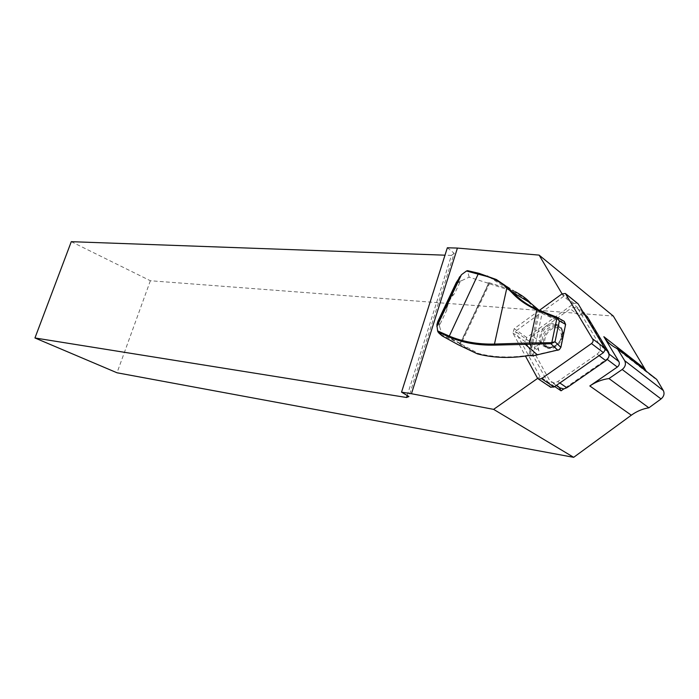 <?xml version="1.0" encoding="UTF-8"?>
<svg xmlns="http://www.w3.org/2000/svg" width="699" height="699" viewBox="0 0 699 699"><rect width="100%" height="100%" fill="white"/><g stroke="black" fill="none" stroke-linecap="round" stroke-linejoin="round"><path stroke-width="0.52" stroke-dasharray="3.5 2.62" d="M585.011 314.55L579.078 315.712L570.297 308.809L532.455 336.062C529.44 338.639 528.593 341.514 529.903 344.686L549.501 380.239L551.511 382.222L553.197 382.764L557.339 381.846L597.121 354.113C600.336 351.422 601.192 348.425 599.69 345.096L578.571 309.762L576.858 308.084L575.102 307.499L572.656 307.674L570.297 308.809M579.078 315.712L583.403 312.61M582.87 311.728L563.577 296.385L515.338 331.413L536.343 346.276L541.533 342.562L532.455 336.062M541.533 342.562C538.545 345.105 537.714 347.953 539.025 351.108L529.903 344.686M539.025 351.108L536.343 346.276M554.726 386.547L540.065 376.674L515.338 331.413M559.165 387.395L558.615 386.398L549.501 380.239M558.615 386.398L559.75 387.796M540.065 376.674L537.645 378.377M562.066 293.851L563.577 296.385M528.488 355.608L528.942 355.118C510.794 358.037 493.878 357.469 478.212 353.414L460.956 343.987L460.492 342.711L459.426 342.999L441.82 333.781L439.697 326.852L439.75 324.913L446.853 309.928C447.578 303.768 450.182 298.281 454.656 293.466L460.047 282.081L461.681 280.64L469.134 277.171L487.727 283.078L488.199 284.056L489.405 283.759L506.775 289.281C515.836 292.173 523.7 297.058 530.366 303.96L539.392 311.824L530.209 355.005L528.942 355.118L538.44 309.875M460.492 342.711L488.199 284.056M447.343 247.769L454.184 253.283L408.941 396.525M71.281 241.679L150.372 280.745L613.311 316.062M407.185 395.494L451.458 255.423L444.983 255.187M451.458 255.423L454.184 253.283M585.587 315.013L608.383 353.511C609.318 355.573 608.794 357.434 606.802 359.085L563.761 388.932M150.372 280.745L117.013 372.777M646.243 371.239L654.579 378.351L656.684 379.4M441.82 333.781L440.195 334.611M439.75 324.913L438.509 321.523L437.775 321.575L439.697 326.852M460.047 282.081L456.657 283.252L448.81 300.85L438.509 321.523M461.681 280.64L456.325 282.475M456.657 283.252L456.29 282.545M459.426 342.999L460.195 344.432L477.356 353.843M555.312 323.89L555.39 324.956L557.898 325.935C568.715 331.116 557.68 351.178 546.531 346.608L544.573 345.725C535.285 340.168 544.6 322.326 555.399 324.974L556.998 326.783C546.452 325.926 538.772 342.335 547.099 347.945L545.43 346.215L544.652 346.687L545.788 347.08C558.746 352.287 570.034 328.084 556.448 324.266L555.312 323.89C543.088 320.841 533.32 341.689 544.652 346.687M555.722 325.83C545.176 324.983 537.479 341.409 545.814 347.027M557.968 327.91L560.476 330.968L561.393 335.048C561.157 340.116 558.737 343.987 554.115 346.669L548.601 347.962C539.707 343.06 547.597 326.215 557.968 327.91L556.998 326.783M547.099 347.945L549.335 348.609L553.232 348.128C559.567 344.869 562.852 339.618 563.106 332.383L560.283 327.717L557.75 327.071M564.172 321.295L550.305 316.498L539.147 310.365M515.434 291.789L506.723 288.259L489.344 282.746L487.727 283.078M469.134 277.171L467.552 270.653M533.188 355.337L542.074 313.458L555.425 319.478L564.023 322.3L565.246 324.668L560.502 347.613L559.322 349.413L533.267 355.389M547.859 348.242L548.601 347.962M533.197 355.31L530.209 355.005L530.279 355.564M539.969 310.889L539.392 311.824L542.074 313.458M542.389 313.414L542.38 312.366M556.491 317.066L563.962 321.217L564.023 322.3M557.924 350.348L558.318 349.876M533.005 355.835L533.328 355.38M478.212 353.414L476.875 353.607M489.344 282.746L489.405 283.759L460.956 343.987L460.195 344.432M488.182 282.588L488.575 283.645L460.396 343.288L459.322 343.655M539.279 310.426L514.211 328.661L512.909 333.012L525.456 356.071M577.304 303.025L574.019 303.401L526.688 337.521L525.412 341.82L550.48 387.08M607.265 359.443L606.802 359.085M609.126 354.087L608.383 353.511M446.853 309.928L446.591 304.484M450.27 296.717L454.656 293.466M460.458 342.921L459.374 343.288L440.283 334.279M556.448 324.266L556.483 325.315L559.252 327.394M545.788 347.08L546.478 346.573L549.335 348.609M555.425 319.478L555.364 318.403L544.958 312.733M506.775 289.281L506.723 288.259L487.666 276.026M530.515 303.034L530.366 303.96M537.898 354.437L537.496 354.909M559.847 382.982L557.767 381.567M599.13 355.625L597.121 354.113M605.063 349.229L599.69 345.096M584.521 314.471L578.571 309.762M549.886 386.364L537.382 377.993M525.412 341.82L512.909 333.012M526.688 337.521L514.211 328.661M574.019 303.401L562.048 293.868M615.103 347.517L654.57 378.342M441.593 333.589L443.708 334.594M460.405 343.358L488.627 283.619M545.377 346.188L546.478 346.573C559.916 350.496 567.422 329.762 557.898 325.935L560.283 327.717M550.305 316.498L538.186 309.928M515.416 291.815L496.395 279.574M545.43 346.215L544.573 345.725L545.692 346.818M561.393 335.048L563.106 332.383M554.115 346.669L553.232 348.128M556.754 317.171L557.26 317.46M488.584 283.645L488.19 282.579M584.172 313.886L576.858 308.084M556.299 385.455L551.511 382.222M565.954 293.938L565.36 293.475"/><path stroke-width="1.05" d="M583.403 312.61L582.87 311.728M554.726 386.547L561.061 390.811L559.165 387.395M559.75 387.796L563.761 388.932L561.061 390.811M583.709 312.392L585.011 314.55M537.645 378.377L493.608 409.369L411.458 393.72L457.417 248.075L539.112 255.109L562.066 293.851M457.417 248.075L447.343 247.769L401.541 392.165L411.458 393.72M631.319 415.206L589.834 385.962C595.758 381.925 602.145 379.452 608.978 378.561L622.197 369.491C625.36 366.879 626.19 363.934 624.67 360.658L617.4 348.687L656.684 379.4L663.342 390.558C664.732 393.624 663.963 396.42 661.044 398.954L648.882 407.814C642.617 408.801 636.763 411.265 631.319 415.206L573.678 457.321L117.013 372.777L34.95 337.966L406.547 397.495L408.941 396.525L401.541 392.165M539.112 255.109L613.311 316.062L646.243 371.239M444.983 255.187L71.281 241.679L34.95 337.966M573.678 457.321L493.608 409.369M589.834 385.962L617.322 367.054C619.288 365.42 619.803 363.594 618.868 361.549L603.857 336.682C606.627 341.234 610.376 344.843 615.103 347.517L617.4 348.687M406.547 397.495L407.185 395.494M608.978 378.561L648.882 407.814M539.147 310.365L530.515 303.034L513.066 292.566C519.785 299.644 527.824 305.28 537.173 309.465L556.754 317.171L559.366 320.937L556.622 317.827L536.762 309.972L529.728 342.947L550.899 342.728L555.023 341.785L550.926 343.733L494.717 345.123C477.915 345.489 462.651 342.755 448.915 336.918L437.985 331.981L442.187 335.922L458.072 344.651L477.356 353.843C493.144 357.949 510.191 358.535 528.488 355.608L533.005 355.835L559.296 349.683L560.878 347.359L565.622 324.397L564.172 321.295L557.26 317.46M437.985 331.981L437.6 330.889L448.898 335.939C462.563 341.732 477.749 344.441 494.464 344.065L506.897 287.726C501.017 282.545 494.35 278.796 486.906 276.454L466.46 271.011L461.427 274.751L456.325 282.475L437.775 321.575L436.875 324.825L437.6 330.889M530.515 303.034C527.378 299.355 522.345 295.607 515.434 291.789M466.46 271.011L467.552 270.653L479.077 273.344L496.412 279.556L507.824 287.359L513.066 292.558L512.157 292.872L506.897 287.717L507.824 287.359M537.173 309.465L536.762 309.972C526.496 305.245 518.291 299.548 512.157 292.872M494.717 345.123L494.464 344.065L529.728 342.947L529.755 343.952M551.616 343.637L557.094 317.355M556.151 317.599L556.491 317.066M550.899 342.728L550.926 343.733L557.924 350.348M563.761 388.932L566.828 387.753L605.858 360.693C609.047 358.045 609.886 355.075 608.383 351.78L587.309 316.682L584.172 313.886M565.954 293.938L578.152 303.855L604.696 348.119L605.037 350.138L603.412 352.637L554.019 387.045L541.542 378.657L591.808 343.323L592.935 341.75L593.154 339.941L565.36 293.475L562.048 293.868L539.279 310.426M541.542 378.657L538.396 379.007L537.382 377.993L525.456 356.071M550.48 387.08L554.019 387.045M617.322 367.054L607.265 359.443M618.868 361.549L609.126 354.087M644.295 368.373L603.857 336.682M661.044 398.954L622.197 369.491M663.342 390.558L624.67 360.658M459.654 276.787L436.875 324.825M537.496 354.909L524.94 344.065L524.853 343.052M479.077 273.344L478.317 273.772L448.915 336.918M565.622 324.397L559.366 320.937L555.023 341.785L560.878 347.359M487.666 276.026L486.906 276.454M544.6 313.266L544.958 312.733M566.828 387.753L559.847 382.982M605.858 360.693L599.13 355.625M608.383 351.78L605.063 349.229M587.309 316.682L584.521 314.471M603.412 352.637L591.494 343.558M578.152 303.855L566.216 294.305M604.696 348.119L592.804 338.971M438.841 333.039L442.187 335.922M436.858 326.573L461.427 274.751M560.615 388.373L556.299 385.455M550.899 387.368L538.396 379.007"/></g></svg>
